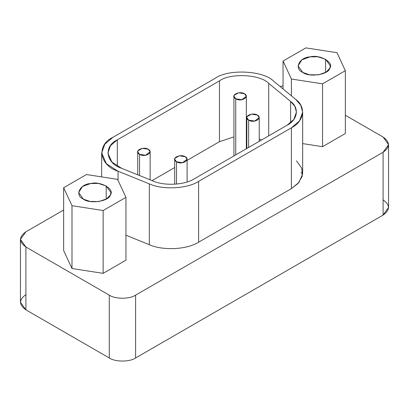 <?xml version="1.0" encoding="UTF-8"?>
<svg xmlns="http://www.w3.org/2000/svg" width="409" height="409" viewBox="0 0 409 409"><rect width="100%" height="100%" fill="white"/><g stroke="black" fill="none" stroke-linecap="round" stroke-linejoin="round"><path stroke-width="0.61" d="M185.282 156.713C180.185 153.503 170.216 158.493 176.504 161.78C182.194 165.405 190.839 159.658 185.282 156.713L187.097 159.244L182.496 162.705L176.504 161.78L176.504 184.081L176.504 161.78L174.684 159.244L174.899 158.319L179.285 155.783L185.282 156.713M257.419 115.062C252.322 111.851 242.358 116.841 248.646 120.128C254.332 123.758 262.982 118.007 257.419 115.062L259.24 117.598L254.638 121.054L248.646 120.128L248.646 147.439L248.646 120.128L246.826 117.598L247.036 116.667L251.428 114.137L257.419 115.062M148.334 149.265C143.237 146.054 133.268 151.044 139.556 154.331C145.246 157.956 153.891 152.209 148.334 149.265L150.149 151.795L145.548 155.256L139.556 154.331L139.556 175.553L139.556 154.331L137.736 151.795L137.951 150.87L142.337 148.334L148.334 149.265M244.521 93.733C239.423 90.522 229.454 95.512 235.748 98.799C241.433 102.424 250.083 96.672 244.521 93.733L246.336 96.263L241.739 99.724L235.742 98.799L235.742 154.888L235.742 98.799L233.928 96.263L234.137 95.338L238.524 92.802L244.521 93.733M152.9 180.947C164.04 186.11 184.807 185.062 194.224 178.861L287.006 125.292L293.846 119.459L296.453 112.117L294.869 106.35L290.62 101.432L268.718 83.375C260.267 74.3 230.512 72.797 219.464 80.885L117.306 139.863L110.558 145.578L107.858 153.038L111.867 162.03L121.616 168.298L152.9 180.947L121.616 168.298C105.895 163.421 103.293 146.243 117.306 139.863L117.306 166.212L117.306 139.863L219.464 80.885L219.464 141.688L219.464 80.885C230.512 72.797 260.267 74.3 268.718 83.375L268.718 135.849L268.718 83.375L290.62 101.432L290.62 122.807L290.62 101.432C299.567 107.864 297.747 119.857 287.006 125.292L194.224 178.861C184.807 185.062 164.04 186.11 152.9 180.947M152.056 180.604L174.684 167.542L152.056 180.604M187.097 160.374L219.464 141.688L233.928 136.867L219.464 141.688L187.097 160.374M261.622 139.95L259.24 139.014M246.826 136.417L246.336 136.381M296.453 160.824L301.811 168.278L302.22 176.269L298.171 183.334L291.392 188.631L291.392 127.828L291.392 188.631L198.616 242.194C185.088 250.62 160.389 250.011 149.336 244.684L125.946 235.226L149.336 244.684L149.336 183.881L118.058 171.233L106.432 163.764L101.652 153.038L104.873 144.142L112.92 137.332L215.078 78.354C228.253 68.707 263.728 70.496 273.8 81.319L295.702 99.377L300.768 105.241L302.66 112.117L299.552 120.87L291.392 127.828L198.616 181.392L291.392 127.828C304.204 121.345 306.372 107.046 295.702 99.377L273.8 81.319C263.728 70.496 228.253 68.707 215.078 78.354L112.92 137.332C96.212 144.939 99.315 165.42 118.058 171.233L149.336 183.881C162.618 190.042 187.388 188.789 198.616 181.392C187.388 188.789 162.618 190.042 149.336 183.881L149.336 244.684C160.389 250.011 185.088 250.62 198.616 242.194L198.616 181.392L198.616 242.194L291.392 188.631L298.989 182.394L302.619 173.953M118.058 171.233L118.058 180.359L118.058 171.233M325.61 72.449L325.61 59.274L317.778 56.779L310.027 56.866L301.868 59.857L298.069 65.864L302.793 72.449L309.429 74.76L318.381 74.862L326.045 72.188L329.787 68.272L330.339 65.864L325.61 59.274L325.61 72.449M283.054 61.043L291.402 79.024L322.548 83.845L345.349 70.68L337.006 52.7L305.855 47.879L283.054 61.043L283.054 88.952L283.054 61.043L305.855 47.879L337.006 52.7L345.349 70.68L345.349 133.513L345.349 70.68L322.548 83.845L322.548 146.678L345.349 133.513L322.548 146.678L322.548 83.845L291.402 79.024L283.054 61.043M302.793 72.449C293.81 68.845 299.127 57.393 310.027 56.866C319.925 54.172 334.444 62.557 329.787 68.272C328.872 74.566 309.04 77.633 302.793 72.449M291.402 95.834L291.402 79.024L291.402 95.834M302.66 143.6L322.548 146.678L302.66 143.6M106.207 199.122L106.207 185.947L98.37 183.452L90.619 183.539L82.46 186.53L78.661 192.537L83.39 199.122L90.026 201.433L98.973 201.535L106.637 198.866L110.384 194.945L110.931 192.537L106.207 185.947L106.207 199.122M63.651 187.716L71.994 205.701L103.145 210.517L125.946 197.353L117.598 179.372L86.452 174.551L63.651 187.716L63.651 250.548L71.994 268.529L71.994 205.701L63.651 187.716L86.452 174.551L117.598 179.372L125.946 197.353L125.946 260.185L125.946 197.353L103.145 210.517L103.145 273.35L125.946 260.185L103.145 273.35L103.145 210.517L71.994 205.701L71.994 268.529L103.145 273.35L71.994 268.529L63.651 250.548L63.651 187.716M83.39 199.122C74.402 195.517 79.719 184.065 90.619 183.539C100.522 180.85 115.041 189.229 110.384 194.945C109.464 201.243 89.632 204.311 83.39 199.122M383.095 137.051L345.349 115.261L383.095 137.051L388.55 144.653L383.095 152.255C390.201 147.189 390.201 142.122 383.095 137.051M283.054 85.962L280.027 86.452L283.054 85.962M20.45 239.403L20.45 302.236L25.905 309.838L25.905 247.005L20.45 239.403L25.905 231.806L63.651 210.011L25.905 231.806C18.799 236.872 18.799 241.939 25.905 247.005L109.28 295.14C115.2 299.24 129.684 299.24 135.604 295.14L383.095 152.255L135.604 295.14C129.684 299.24 115.2 299.24 109.28 295.14L25.905 247.005L25.905 309.838L109.28 357.972L109.28 295.14L109.28 357.972C115.2 362.072 129.684 362.072 135.604 357.972L135.604 295.14L135.604 357.972L383.095 215.083L383.095 152.255L383.095 215.083L388.55 207.486L388.55 144.653M383.095 199.883C390.201 204.95 390.201 210.016 383.095 215.083L135.604 357.972C129.684 362.072 115.2 362.072 109.28 357.972L25.905 309.838C18.799 304.771 18.799 299.705 25.905 294.633M301.039 172.777L302.645 173.6L301.039 172.777M187.097 181.964L187.097 159.244M174.684 159.275L174.684 184.219M259.24 141.325L259.24 117.598M246.826 117.628L246.826 148.487M150.149 179.837L150.149 151.795M137.736 151.826L137.736 174.817M246.336 148.774L246.336 96.263M233.928 96.294L233.928 155.936M101.652 176.903L101.652 153.038M302.66 172.925L302.66 112.117"/></g></svg>

